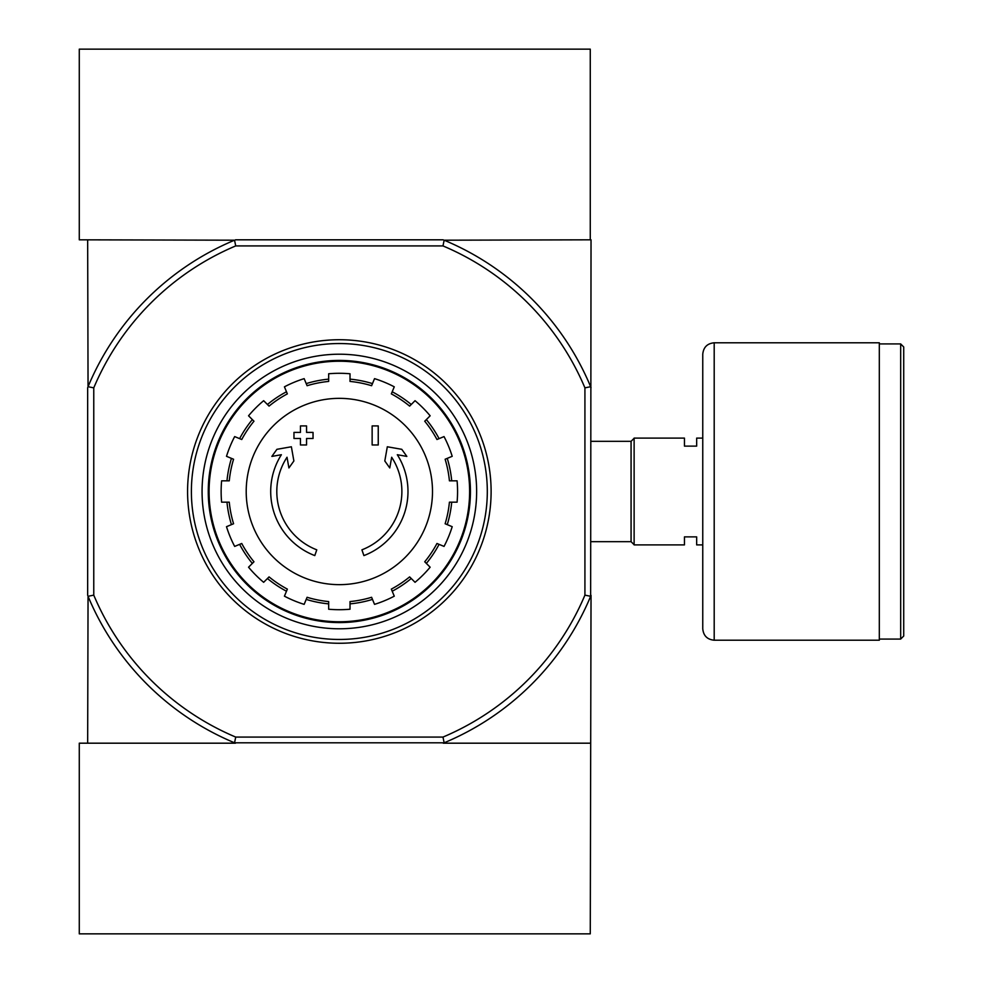 <?xml version="1.0" encoding="UTF-8"?>
<svg xmlns="http://www.w3.org/2000/svg" width="983" height="983" viewBox="0 0 983 983"><rect width="100%" height="100%" fill="white"/><g stroke="black" fill="none" stroke-linecap="round" stroke-linejoin="round"><path stroke-width="1.47" d="M314.793 555.592A68.638 68.638 0 0 1 281.384 454.724L271.861 456.407L276.911 449.317L291.373 446.774L293.88 460.978L288.916 467.945L287.024 457.242A62.543 62.543 0 0 0 316.772 549.829L314.793 555.592L316.772 549.829M363.907 555.592L361.916 549.829L363.907 555.592A68.638 68.638 0 0 0 397.304 454.724L406.839 456.407L401.777 449.317L387.314 446.774L384.808 460.978L389.772 467.945L391.664 457.242A62.543 62.543 0 0 1 361.916 549.829M378.246 444.98L372.139 444.98L372.139 425.909L378.246 425.909L378.246 444.98M306.549 444.98L300.454 444.98L300.454 438.492L293.966 438.492L293.966 432.397L300.454 432.397L300.454 425.909L306.549 425.909L306.549 432.397L313.036 432.397L313.036 438.492L306.549 438.492L306.549 444.98M442.989 245.922L444.144 240.196A272.279 272.279 0 0 1 590.648 386.712L584.922 387.855A266.553 266.553 0 0 0 442.989 245.922L235.711 245.922A266.553 266.553 0 0 0 93.766 387.855L93.766 595.145A266.553 266.553 0 0 0 235.711 737.078L234.556 742.804A272.279 272.279 0 0 1 88.052 596.288L87.659 743.185M584.922 387.855L584.922 595.145A266.553 266.553 0 0 1 442.989 737.078L235.711 737.078M87.659 239.815L88.052 386.712A272.279 272.279 0 0 1 234.556 240.196L79.279 239.815L79.279 49.15L590.267 49.15L590.267 239.815L591.029 239.815L590.648 596.288A272.279 272.279 0 0 1 444.144 742.804L234.556 742.804M444.144 742.804L442.989 737.078M234.556 240.196L235.711 245.922M590.267 239.815L444.144 240.196M443.222 239.815L235.478 239.815M235.478 743.185L79.279 743.185L79.279 933.85L590.267 933.85L591.029 595.366M87.659 387.634L87.659 595.366M590.648 386.712L591.029 387.634M584.922 595.145L590.648 596.288M93.766 387.855L88.052 386.712M88.052 596.288L93.766 595.145M209.084 491.5A130.26 130.26 0 0 1 404.48 378.688A130.26 130.26 0 0 1 404.48 604.312A130.26 130.26 0 0 1 209.084 491.5M339.344 398.348A93.152 93.152 0 0 1 432.495 491.5A93.152 93.152 0 0 1 339.344 584.652A93.152 93.152 0 0 1 246.205 491.5A93.152 93.152 0 0 1 339.344 398.348M350.022 609.227L350.022 601.571A110.588 110.588 0 0 0 371.599 597.283L374.535 604.361A118.218 118.218 0 0 0 394.269 596.177L391.332 589.112A110.588 110.588 0 0 0 409.628 576.886L415.047 582.305A118.218 118.218 0 0 0 430.149 567.203L424.73 561.784A110.588 110.588 0 0 0 436.956 543.488L444.033 546.413A118.218 118.218 0 0 0 452.205 526.691L445.127 523.755A110.588 110.588 0 0 0 449.415 502.178L457.083 502.178A118.218 118.218 0 0 0 457.083 480.822L449.415 480.822A110.588 110.588 0 0 0 445.127 459.245L452.205 456.309A118.218 118.218 0 0 0 444.033 436.587L436.956 439.512A110.588 110.588 0 0 0 424.73 421.216L430.149 415.797A118.218 118.218 0 0 0 415.047 400.695L409.628 406.114A110.588 110.588 0 0 0 391.332 393.888L394.269 386.823A118.218 118.218 0 0 0 374.535 378.639L371.599 385.717A110.588 110.588 0 0 0 350.022 381.429L350.022 373.773A118.218 118.218 0 0 0 328.666 373.773L328.666 381.429A110.588 110.588 0 0 0 307.089 385.717L304.152 378.639A118.218 118.218 0 0 0 284.431 386.823L287.355 393.888A110.588 110.588 0 0 0 269.059 406.114L263.653 400.695A118.218 118.218 0 0 0 248.552 415.797L253.97 421.216A110.588 110.588 0 0 0 241.744 439.512L234.667 436.587A118.218 118.218 0 0 0 226.495 456.309L233.573 459.245A110.588 110.588 0 0 0 229.272 480.822L221.617 480.822A118.218 118.218 0 0 0 221.617 502.178L229.272 502.178A110.588 110.588 0 0 0 233.573 523.755L226.495 526.691A118.218 118.218 0 0 0 234.667 546.413L241.744 543.488A110.588 110.588 0 0 0 253.97 561.784L248.552 567.203A118.218 118.218 0 0 0 263.653 582.305L269.059 576.886A110.588 110.588 0 0 0 287.355 589.112L284.431 596.177A118.218 118.218 0 0 0 304.152 604.361L307.089 597.283A110.588 110.588 0 0 0 328.666 601.571L328.666 609.227A118.218 118.218 0 0 0 350.022 609.227M226.975 480.822A112.873 112.873 0 0 1 231.447 458.361M239.619 438.639A112.873 112.873 0 0 1 252.336 419.594M267.437 404.492A112.873 112.873 0 0 1 286.483 391.775M306.204 383.603A112.873 112.873 0 0 1 328.666 379.131M350.022 379.131A112.873 112.873 0 0 1 372.483 383.603M392.217 391.775A112.873 112.873 0 0 1 411.25 404.492M426.352 419.594A112.873 112.873 0 0 1 439.082 438.639M447.253 458.361A112.873 112.873 0 0 1 451.713 480.822M451.713 502.178A112.873 112.873 0 0 1 447.253 524.639M439.082 544.361A112.873 112.873 0 0 1 426.352 563.406M411.25 578.508A112.873 112.873 0 0 1 392.217 591.225M372.483 599.397A112.873 112.873 0 0 1 350.022 603.869M328.666 603.869A112.873 112.873 0 0 1 306.204 599.397M286.483 591.225A112.873 112.873 0 0 1 267.437 578.508M252.336 563.406A112.873 112.873 0 0 1 239.619 544.361M231.447 524.639A112.873 112.873 0 0 1 226.975 502.178M191.39 491.5A147.954 147.954 0 0 1 413.327 363.366A147.954 147.954 0 0 1 413.327 619.634A147.954 147.954 0 0 1 191.39 491.5M202.068 491.5A137.276 137.276 0 0 1 407.982 372.606A137.276 137.276 0 0 1 407.982 610.394A137.276 137.276 0 0 1 202.068 491.5M187.581 491.5A151.775 151.775 0 0 1 415.231 360.061A151.775 151.775 0 0 1 415.231 622.939A151.775 151.775 0 0 1 187.581 491.5M208.261 491.5A131.083 131.083 0 0 1 404.885 377.976A131.083 131.083 0 0 1 404.885 605.024A131.083 131.083 0 0 1 208.261 491.5M590.267 743.185L443.222 743.185M702.759 544.889L696.664 544.889L696.664 536.878L684.451 536.878L684.451 544.889L634.121 544.889L634.121 438.111L684.451 438.111L684.451 446.122L696.664 446.122L696.664 438.111L702.759 438.111M591.029 441.33L631.074 441.33L631.074 541.67L634.121 544.717M634.121 438.283L631.074 441.33M903.721 346.974L903.721 636.026L900.674 639.073L900.674 343.927L903.721 346.974M879.318 343.927L900.674 343.927M879.318 342.784L879.318 640.216L714.199 640.216C707.256 639.54 703.435 635.731 702.759 628.776L702.759 354.224C703.435 347.269 707.256 343.46 714.199 342.784L879.318 342.784M714.199 342.784L714.199 640.216M591.029 541.67L631.074 541.67M879.318 639.073L900.674 639.073"/></g></svg>
